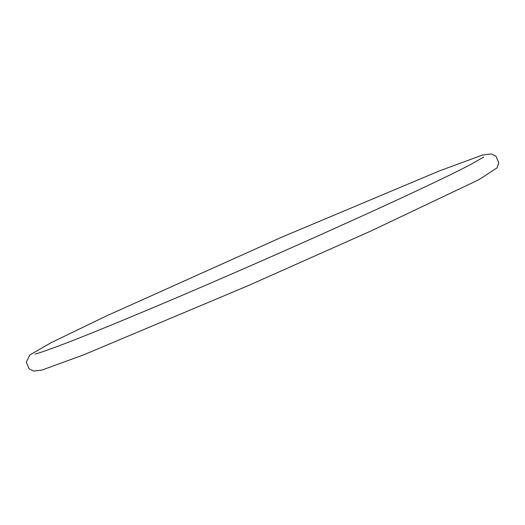 <?xml version="1.0" encoding="UTF-8"?>
<svg xmlns="http://www.w3.org/2000/svg" width="525" height="525" viewBox="0 0 525 525"><rect width="100%" height="100%" fill="white"/><g stroke="black" fill="none" stroke-linecap="round" stroke-linejoin="round"><path stroke-width="0.79" d="M483.774 157.001L470.813 164.404C426.156 188.213 254.159 265.571 139.919 313.182C109.029 326.097 84.098 336.21 65.139 343.514C47.191 350.313 37.163 353.804 35.057 353.968L35.07 353.968M478.833 179.714L371.077 230.934L247.715 285.856L83.436 354.926L42.039 370.046L33.797 371.09L29.183 368.891L26.25 362.224L29.912 354.9L51.306 342.602L105.998 316.148L281.275 237.379L439.655 170.802L482.252 155.124L491.361 153.91L495.922 156.181L498.75 162.612L497.168 167.764L478.833 179.714"/></g></svg>
